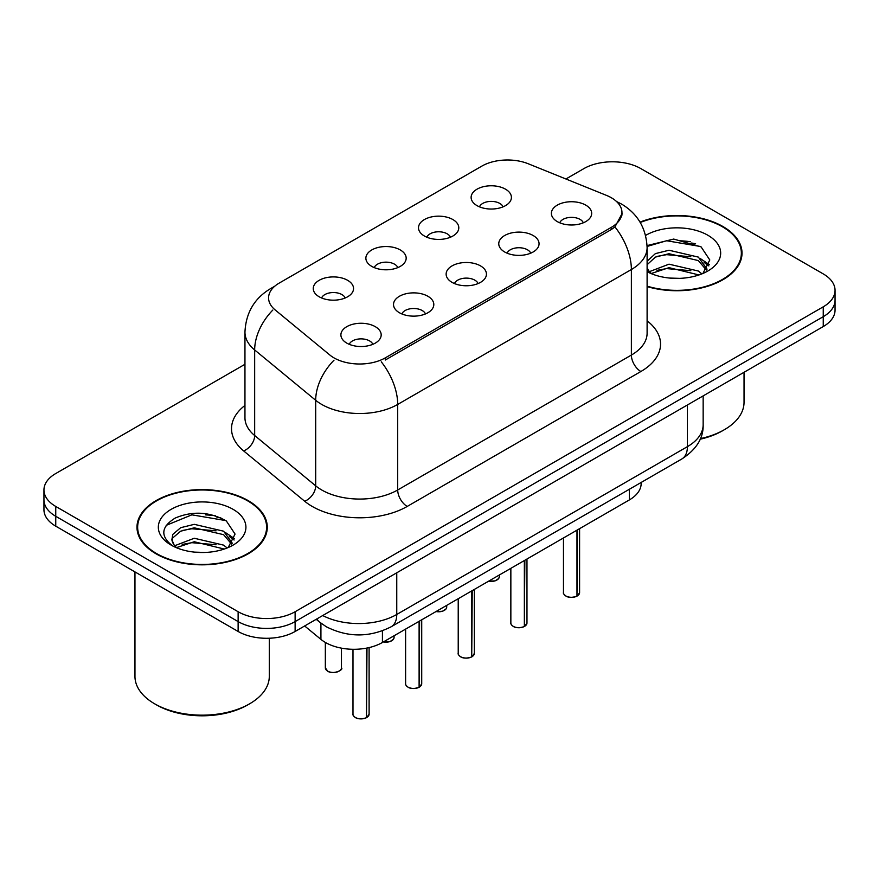 <?xml version="1.0" encoding="UTF-8"?>
<svg xmlns="http://www.w3.org/2000/svg" width="879" height="879" viewBox="0 0 879 879"><rect width="100%" height="100%" fill="white"/><g stroke="black" fill="none" stroke-linecap="round" stroke-linejoin="round"><path stroke-width="1.32" d="M424.392 236.011A20.151 11.636 180 0 1 420.404 232.726A20.151 11.636 180 0 1 427.073 218.267A20.151 11.636 180 0 1 452.894 219.563A20.151 11.636 180 0 1 456.893 232.726A20.151 11.636 180 0 1 424.392 236.011M450.444 237.22A12.086 6.977 0 0 0 447.191 233.825A12.086 6.977 0 0 0 435.281 232.056A12.086 6.977 0 0 0 426.853 237.22M371.773 266.392A20.151 11.636 180 0 1 367.774 263.107A20.151 11.636 180 0 1 374.454 248.647A20.151 11.636 180 0 1 400.275 249.944A20.151 11.636 180 0 1 404.274 263.107A20.151 11.636 180 0 1 371.773 266.392M397.813 267.601A12.086 6.977 0 0 0 394.572 264.205A12.086 6.977 0 0 0 382.662 262.436A12.086 6.977 0 0 0 374.234 267.601M319.154 296.772A20.151 11.636 180 0 1 315.154 293.487A20.151 11.636 180 0 1 321.824 279.028A20.151 11.636 180 0 1 347.644 280.324A20.151 11.636 180 0 1 351.644 293.487A20.151 11.636 180 0 1 319.154 296.772M345.194 297.981A12.086 6.977 0 0 0 341.953 294.586A12.086 6.977 0 0 0 330.043 292.817A12.086 6.977 0 0 0 321.604 297.981M477.022 205.631A20.151 11.636 180 0 1 473.023 202.346A20.151 11.636 180 0 1 479.692 187.886A20.151 11.636 180 0 1 505.513 189.183A20.151 11.636 180 0 1 509.512 202.346A20.151 11.636 180 0 1 477.022 205.631M503.063 206.84A12.086 6.977 0 0 0 499.821 203.445A12.086 6.977 0 0 0 487.911 201.665A12.086 6.977 0 0 0 479.473 206.84M504.656 251.976A20.151 11.636 180 0 1 500.667 248.68A20.151 11.636 180 0 1 507.337 234.221A20.151 11.636 180 0 1 533.157 235.517A20.151 11.636 180 0 1 537.157 248.68A20.151 11.636 180 0 1 504.656 251.976M530.707 253.174A12.086 6.977 0 0 0 527.455 249.779A12.086 6.977 0 0 0 515.544 248.01A12.086 6.977 0 0 0 507.117 253.174M452.037 282.357A20.151 11.636 180 0 1 448.037 279.061A20.151 11.636 180 0 1 454.718 264.601A20.151 11.636 180 0 1 480.538 265.897A20.151 11.636 180 0 1 484.538 279.061A20.151 11.636 180 0 1 452.037 282.357M478.077 283.565A12.086 6.977 0 0 0 474.836 280.159A12.086 6.977 0 0 0 462.925 278.39A12.086 6.977 0 0 0 454.498 283.565M399.418 312.737A20.151 11.636 180 0 1 395.418 309.441A20.151 11.636 180 0 1 402.088 294.981A20.151 11.636 180 0 1 427.908 296.278A20.151 11.636 180 0 1 431.908 309.441A20.151 11.636 180 0 1 399.418 312.737M425.458 313.946A12.086 6.977 0 0 0 422.217 310.54A12.086 6.977 0 0 0 410.306 308.771A12.086 6.977 0 0 0 401.868 313.946M346.787 343.118A20.151 11.636 180 0 1 342.799 339.821A20.151 11.636 180 0 1 349.468 325.362A20.151 11.636 180 0 1 375.289 326.669A20.151 11.636 180 0 1 379.288 339.821A20.151 11.636 180 0 1 346.787 343.118M372.839 344.326A12.086 6.977 0 0 0 369.587 340.92A12.086 6.977 0 0 0 357.676 339.151A12.086 6.977 0 0 0 349.249 344.326M557.286 221.596A20.151 11.636 180 0 1 553.287 218.3A20.151 11.636 180 0 1 559.956 203.84A20.151 11.636 180 0 1 585.777 205.137A20.151 11.636 180 0 1 589.776 218.3A20.151 11.636 180 0 1 557.286 221.596M583.326 222.794A12.086 6.977 0 0 0 580.085 219.398A12.086 6.977 0 0 0 568.175 217.629A12.086 6.977 0 0 0 559.736 222.794M606.488 195.391A36.27 20.942 180 0 1 611.334 197.731A36.27 20.942 180 0 1 621.958 212.542A36.27 20.942 180 0 1 611.334 227.353L385.266 357.874A36.27 20.942 180 0 1 329.911 355.072L275.138 309.913A36.27 20.942 180 0 1 268.578 297.904A36.27 20.942 180 0 1 279.203 283.093L481.824 166.12A36.27 20.942 180 0 1 528.268 163.769L606.488 195.391M641.165 482.45L641.165 483.461A40.302 23.272 180 0 1 629.364 499.92L382.431 642.483A40.302 23.272 180 0 1 320.923 639.374L304.65 625.969M647.109 286.587A65.156 37.61 0 0 0 742.019 253.13A65.156 37.61 0 0 0 722.945 226.529A65.156 37.61 0 0 0 640.033 222.101M248.197 500.623A65.156 37.61 0 0 0 177.195 492.471A65.156 37.61 0 0 0 136.981 527.213A65.156 37.61 0 0 0 156.055 553.814A65.156 37.61 0 0 0 227.057 561.967A65.156 37.61 0 0 0 267.282 527.213A65.156 37.61 0 0 0 248.197 500.623M137.651 530.608A65.156 37.61 0 0 0 137.421 531.608M622.046 213.641L614.937 226.914L611.421 229.474L385.354 359.994M244.955 364.291L55.751 473.528A40.302 23.272 0 0 0 43.95 489.977L43.95 509.721A40.302 23.272 0 0 0 55.751 526.18L238.132 631.474L238.132 621.596A40.302 23.272 0 0 0 295.124 621.596L823.249 316.682A40.302 23.272 0 0 0 835.05 300.233A40.302 23.272 0 0 1 823.249 316.682L295.124 621.596A40.302 23.272 0 0 1 238.132 621.596L55.751 516.303L238.132 621.596L238.132 611.729A40.302 23.272 0 0 0 295.124 611.729L823.249 306.815A40.302 23.272 0 0 0 835.05 290.367A40.302 23.272 0 0 0 823.249 273.907L640.868 168.614A40.302 23.272 0 0 0 583.876 168.614L565.922 178.986M43.95 499.854A40.302 23.272 0 0 0 55.751 516.303A40.302 23.272 0 0 1 43.95 499.854M43.95 489.977A40.302 23.272 0 0 0 55.751 506.436L238.132 611.729M266.831 531.608A65.156 37.61 0 0 0 266.612 530.608M741.579 257.514A65.156 37.61 0 0 0 741.349 256.514M220.871 517.885A53.729 31.018 0 0 0 216.849 517.127M695.619 243.791A53.729 31.018 0 0 0 691.597 243.033M238.132 631.474A40.302 23.272 0 0 0 295.124 631.474L823.249 326.559A40.302 23.272 0 0 0 835.05 310.1L835.05 290.367M576.976 596.072L576.921 596.204C572.13 597.742 568.46 597.698 565.889 596.061C563.78 594.226 562.967 593.083 563.472 592.644A8.065 4.659 0 0 0 565.834 595.94A8.065 4.659 0 0 0 576.976 596.072L576.976 530.158M576.921 596.204L576.8 596.182A7.79 4.494 180 0 1 566.021 596.05M576.976 595.742L577.47 529.872M524.356 626.452L524.302 626.584C519.511 628.122 515.83 628.078 513.27 626.441C511.149 624.606 510.347 623.464 510.853 623.024A8.065 4.659 0 0 0 513.215 626.32A8.065 4.659 0 0 0 524.356 626.452L524.356 560.549M524.302 626.584L524.17 626.562A7.79 4.494 180 0 1 513.402 626.43M524.356 626.123L524.851 560.253M471.726 656.844L471.671 656.965C466.892 658.503 463.211 658.459 460.64 656.822C458.53 654.987 457.728 653.855 458.223 653.405A8.065 4.659 0 0 0 460.585 656.701A8.065 4.659 0 0 0 471.726 656.844L471.726 590.93M471.671 656.965L471.551 656.943A7.79 4.494 180 0 1 460.772 656.811M471.726 656.503L472.232 590.633M419.107 687.224L419.052 687.345C414.262 688.883 410.592 688.839 408.021 687.202C405.911 685.367 405.098 684.236 405.604 683.785A8.065 4.659 0 0 0 407.966 687.081A8.065 4.659 0 0 0 419.107 687.224L419.107 621.31M419.052 687.345L418.931 687.323A7.79 4.494 180 0 1 408.153 687.191M419.107 686.884L419.602 621.024M366.488 717.605L366.433 717.725C361.643 719.264 357.962 719.22 355.402 717.583C353.281 715.748 352.479 714.616 352.984 714.166A8.065 4.659 0 0 0 355.347 717.462A8.065 4.659 0 0 0 366.488 717.605L366.488 648.142M366.433 717.725L366.301 717.703A7.79 4.494 180 0 1 355.534 717.572M366.488 717.275L366.982 648.043M647.109 286.147A64.475 37.226 0 0 0 741.349 253.13A64.475 37.226 0 0 0 722.461 226.804A64.475 37.226 0 0 0 640.253 222.486M700.365 438.621A67.167 38.775 0 0 0 724.362 429.71A67.167 38.775 0 0 0 744.041 402.296L744.041 372.289M700.113 439.214A64.475 37.226 0 0 0 722.461 430.809L724.362 429.71M669.534 278.061L679.775 278.357M649.449 271.633L669.007 264.172L698.344 271.029L701.892 273.874M651.251 273.512L669.007 267.655L698.981 274.951M647.109 267.579A30.369 17.536 0 0 0 651.526 273.754M647.109 261.239L655.404 253.613L669.007 250.24L698.344 257.097L707.068 269.15M647.109 264.722L655.404 257.097L669.007 253.723L698.344 260.58L706.375 270.051M647.109 271.677A43.796 25.293 0 0 0 707.848 271.007A43.796 25.293 0 0 0 707.848 235.242A43.796 25.293 0 0 0 645.593 235.429M702.936 273.446L709.792 259.975L701.112 246.9L673.699 239.066L647.076 245.582M649.768 272.984L647.109 269.952M647.098 246.439L666.623 240.736L700.519 246.505M656.965 256.415L666.623 254.668L690.828 256.745M704.068 262.392L708.848 265.908M656.965 270.347L666.623 268.6L690.828 270.677M700.431 258.646L709.298 264.579M156.539 553.539A64.475 37.226 0 0 0 226.804 561.615A64.475 37.226 0 0 0 266.612 527.213A64.475 37.226 0 0 0 247.724 500.898A64.475 37.226 0 0 0 177.448 492.822A64.475 37.226 0 0 0 137.651 527.213A64.475 37.226 0 0 0 156.539 553.539M249.625 703.804L247.724 704.903A64.475 37.226 0 0 1 156.539 704.903L154.638 703.804A67.167 38.775 0 0 0 249.625 703.804A67.167 38.775 0 0 0 269.293 676.38L269.293 638.231M194.797 552.144L205.027 552.452M174.712 545.716L194.27 538.256L223.596 545.123L227.156 547.969M176.514 547.595L194.27 541.739L224.244 549.045M175.02 547.079L171.877 539.717A30.369 17.536 0 0 0 176.778 547.837M171.877 539.717L172.8 534.41L180.656 527.708L194.27 524.334L223.596 531.191L232.32 543.244M171.954 540.145L172.8 537.893L180.656 531.191L194.27 527.818L223.596 534.674L231.638 544.145M228.188 547.54L235.056 534.069L226.375 520.994C209.729 511.721 192.688 510.732 175.262 518.028C160.967 526.851 160.066 536.135 172.559 545.859L172.713 545.958M233.1 509.337A43.796 25.293 0 0 0 171.152 509.337A43.796 25.293 0 0 0 171.152 545.101A43.796 25.293 0 0 0 233.1 545.101A43.796 25.293 0 0 0 233.1 509.337M134.959 571.91L134.959 676.38A67.167 38.775 0 0 0 154.638 703.804L156.539 704.903M166.164 525.378L191.875 514.83L225.782 520.588M182.228 530.509L191.875 528.762L216.08 530.828M229.32 536.487L234.1 540.003M182.228 544.442L191.875 542.684L216.08 544.76M225.683 532.729L234.561 538.673M385.266 357.874L385.266 360.038M611.334 227.353L611.334 229.529M629.364 489.262L629.364 499.92M320.923 623.156L320.923 639.374M382.431 630.847L382.431 642.483M647.109 320.835A67.167 38.775 180 0 1 640.868 371.52L407.208 506.436A13.438 7.757 60 0 1 397.704 489.977L631.375 355.072A53.729 31.018 0 0 0 647.109 333.141L647.109 247.581A53.729 31.018 180 0 1 631.375 269.523A47.016 27.15 -120 0 0 614.937 226.914M407.208 506.436A67.167 38.775 180 0 1 312.221 506.436A67.167 38.775 180 0 1 304.694 501.25L243.67 450.938A67.167 38.775 180 0 1 244.955 405.428M321.714 489.977A53.729 31.018 0 0 0 397.704 489.977L397.704 404.428A53.729 31.018 180 0 1 321.714 404.428A53.729 31.018 180 0 1 315.693 400.286L254.668 349.963A53.729 31.018 180 0 1 244.955 332.174L244.955 417.723A53.729 31.018 0 0 0 254.668 435.523L315.693 485.834A53.729 31.018 0 0 0 321.714 489.977M381.277 361.829A47.016 27.15 60 0 1 397.704 404.428L631.375 269.523L631.375 355.072A13.438 7.757 60 0 0 640.868 371.52M273.534 287.345A47.016 27.15 -120 0 0 270.424 288.719C254.35 298.366 245.867 312.858 244.955 332.174M272.798 310.078A47.016 31.446 129.5 0 0 254.668 349.963L254.668 435.523A13.438 8.988 -50.5 0 1 243.67 450.938M334.009 360.192A47.016 31.446 129.5 0 0 315.693 400.286L315.693 485.834A13.438 8.988 -50.5 0 1 304.694 501.25M295.124 611.729L295.124 631.474M823.249 306.815L823.249 326.559M55.751 506.436L55.751 526.18M322.714 615.542A53.729 31.018 0 0 0 396.759 614.465L687.411 446.653A53.729 31.018 0 0 0 703.156 424.722C703.552 438.05 696.443 449.466 681.851 458.959L391.188 626.771A26.864 15.514 60 0 0 396.759 614.465L396.759 572.789M687.411 404.977L687.411 446.653A26.864 15.514 60 0 1 681.851 458.959M316.89 618.904A26.864 17.965 129.5 0 0 319.659 622.156L316.198 619.299M577.47 595.786A8.065 4.659 0 0 0 579.591 592.644L579.591 528.653M488.746 581.107A8.065 4.659 0 0 0 499.327 576.69L498.734 578.492L495.13 580.876L488.603 581.184M496.866 580.03A7.79 4.494 180 0 1 488.669 581.151M524.851 626.167A8.065 4.659 0 0 0 526.971 623.024L526.971 559.033M472.232 656.547A8.065 4.659 0 0 0 474.341 653.405L474.341 589.413M419.602 686.928A8.065 4.659 0 0 0 421.722 683.785L421.722 619.794M366.982 717.319A8.065 4.659 0 0 0 369.103 714.166L369.103 647.592M436.116 611.487A8.065 4.659 0 0 0 446.708 607.07L446.114 608.872L442.511 611.257L435.973 611.564M444.247 610.411A7.79 4.494 180 0 1 436.05 611.531M383.497 641.868A8.065 4.659 0 0 0 394.078 637.451L393.495 639.253L389.891 641.637L383.354 641.945M391.627 640.791A7.79 4.494 180 0 1 383.42 641.912M327.702 671.116A8.065 4.659 0 0 0 336.481 672.127A8.065 4.659 0 0 0 341.459 667.831C344.15 669.864 332.987 674.83 327.757 671.248L325.34 667.831A8.065 4.659 0 0 0 327.702 671.116M338.997 671.171A7.79 4.494 180 0 1 327.889 671.226M690.345 241.736A53.729 31.018 0 0 0 680.478 240.824M215.597 515.83A53.729 31.018 0 0 0 205.73 514.907M621.958 212.542L621.958 215.157M647.109 247.581C646.197 228.265 637.714 213.773 621.64 204.126L616.542 201.533M274.753 286.213L270.424 288.719M391.188 626.771C369.576 637.627 347.952 637.627 326.329 626.771L319.659 622.156M703.156 424.722L703.156 395.891M563.472 592.644L563.472 537.959M579.591 592.644L577.415 595.907M499.327 576.69L499.327 574.998M510.853 623.024L510.853 568.339M526.971 623.024L524.796 626.287M458.223 653.405L458.223 598.72M474.341 653.405L472.177 656.679M405.604 683.785L405.604 629.1M421.722 683.785L419.547 687.059M352.984 714.166L352.984 649.295M369.103 714.166L366.928 717.44M446.708 607.07L446.708 605.378M394.078 637.451L394.078 635.759M341.459 667.831L341.459 648.153M325.34 667.831L325.34 642.428M741.349 258.514L741.349 253.13M266.612 532.608L266.612 527.213M137.651 532.608L137.651 527.213"/></g></svg>
